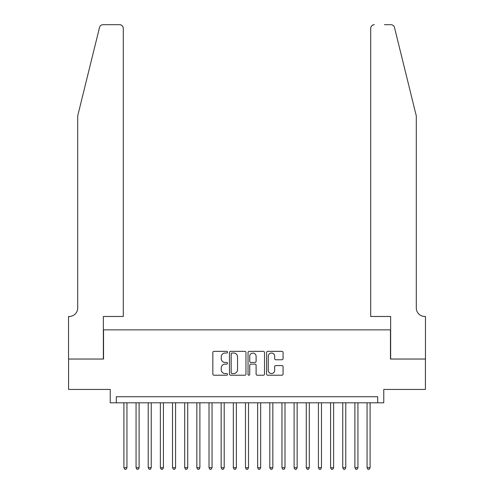 <?xml version="1.0" encoding="UTF-8"?>
<svg xmlns="http://www.w3.org/2000/svg" width="494" height="494" viewBox="0 0 494 494"><rect width="100%" height="100%" fill="white"/><g stroke="black" fill="none" stroke-linecap="round" stroke-linejoin="round"><path stroke-width="0.74" d="M227.549 352.191A0.834 0.834 0 0 0 226.715 351.351L214.032 351.351A1.192 1.192 0 0 0 212.84 352.549L212.84 374.026A1.192 1.192 0 0 0 214.032 375.218L226.715 375.218A0.834 0.834 0 0 0 227.549 374.384A0.834 0.834 0 0 0 226.715 373.55L225.073 373.55A3.816 3.816 0 0 1 221.256 369.728L221.256 367.944A3.816 3.816 0 0 1 225.073 364.121L226.715 364.121A0.834 0.834 0 0 0 227.549 363.288A0.834 0.834 0 0 0 226.715 362.454L225.073 362.454A3.816 3.816 0 0 1 221.256 358.632L221.256 356.841A3.816 3.816 0 0 1 225.073 353.025L226.715 353.025A0.834 0.834 0 0 0 227.549 352.191M281.876 359.768A1.192 1.192 0 0 0 283.068 358.57L283.068 352.549A1.192 1.192 0 0 0 281.876 351.351L267.791 351.351A1.192 1.192 0 0 0 266.599 352.549L266.599 374.026A1.192 1.192 0 0 0 267.791 375.218L281.876 375.218A1.192 1.192 0 0 0 283.068 374.026L283.068 366.746A1.192 1.192 0 0 0 281.876 365.554L275.85 365.554A1.192 1.192 0 0 0 274.658 366.746L274.658 370.358A3.192 3.192 0 0 1 271.465 373.55A3.192 3.192 0 0 1 268.273 370.358L268.273 356.217A3.192 3.192 0 0 1 271.465 353.025A3.192 3.192 0 0 1 274.658 356.217L274.658 358.57A1.192 1.192 0 0 0 275.85 359.768L281.876 359.768M377.694 402.801L383.77 402.801L383.77 389.426L425.414 389.426L425.414 359.033L390.458 359.033L390.458 329.856L103.542 329.856L103.542 359.033L68.586 359.033L68.586 389.426L110.23 389.426L110.23 402.801L377.694 402.801L377.694 396.719L116.306 396.719L116.306 402.801M245.956 352.549A1.192 1.192 0 0 0 244.765 351.351L230.679 351.351A1.192 1.192 0 0 0 229.488 352.549L229.488 374.026A1.192 1.192 0 0 0 230.679 375.218L244.765 375.218A1.192 1.192 0 0 0 245.956 374.026L245.956 352.549M249.235 351.351L263.321 351.351A1.192 1.192 0 0 1 264.512 352.549L264.512 374.026A1.192 1.192 0 0 1 263.321 375.218L257.294 375.218A1.192 1.192 0 0 1 256.102 374.026L256.102 365.313A1.192 1.192 0 0 0 254.904 364.121L250.909 364.121A1.192 1.192 0 0 0 249.717 365.313L249.717 374.384A0.834 0.834 0 0 1 248.877 375.218A0.834 0.834 0 0 1 248.044 374.384L248.044 352.549A1.192 1.192 0 0 1 249.235 351.351M231.995 353.025A0.834 0.834 0 0 0 231.161 353.858L231.161 372.717A0.834 0.834 0 0 0 231.995 373.55L233.724 373.55A3.816 3.816 0 0 0 237.54 369.728L237.54 356.841A3.816 3.816 0 0 0 233.724 353.025L231.995 353.025M256.102 356.273A3.192 3.192 0 0 0 252.909 353.087A3.192 3.192 0 0 0 249.717 356.273L249.717 361.256A1.192 1.192 0 0 0 250.909 362.454L254.904 362.454A1.192 1.192 0 0 0 256.102 361.256L256.102 356.273M123.908 402.801L123.908 467.719L126.946 467.719L126.946 402.801M126.946 467.719L126.032 469.3L124.815 469.3L123.908 467.719M99.516 27.473C100.443 25.472 100.443 25.472 99.516 27.473L77.706 115.88L77.706 307.972A8.509 8.509 0 0 1 69.197 316.481L68.53 316.481L68.53 359.033L103.357 359.033L103.357 316.481L123.296 316.481L123.296 28.349A3.649 3.649 0 0 0 119.653 24.7L103.055 24.7A3.649 3.649 0 0 0 99.516 27.473M109.557 24.7L119.653 24.7C121.851 24.935 123.068 26.145 123.296 28.349L123.296 316.481M77.706 307.972A8.509 8.509 0 0 1 69.197 316.481M409.606 88.772L394.484 27.473C393.557 25.472 393.557 25.472 394.484 27.473C393.557 25.472 393.557 25.472 394.484 27.473L416.294 115.88L416.294 307.972A8.509 8.509 0 0 0 424.803 316.481L425.47 316.481L425.47 359.033L390.643 359.033L390.643 316.481L370.704 316.481L370.704 28.349L370.704 316.481M384.443 24.7L390.945 24.7A3.649 3.649 0 0 1 394.484 27.473M374.347 24.7A3.649 3.649 0 0 0 370.704 28.349C370.932 26.145 372.149 24.935 374.347 24.7M416.294 307.972A8.509 8.509 0 0 0 424.803 316.481M136.06 402.801L136.06 467.719L139.104 467.719L139.104 402.801M139.104 467.719L138.19 469.3L136.974 469.3L136.06 467.719M148.219 402.801L148.219 467.719L151.257 467.719L151.257 402.801M151.257 467.719L150.349 469.3L149.132 469.3L148.219 467.719M160.377 402.801L160.377 467.719L163.415 467.719L163.415 402.801M163.415 467.719L162.507 469.3L161.291 469.3L160.377 467.719M172.536 402.801L172.536 467.719L175.574 467.719L175.574 402.801M175.574 467.719L174.66 469.3L173.45 469.3L172.536 467.719M184.694 402.801L184.694 467.719L187.732 467.719L187.732 402.801M187.732 467.719L186.818 469.3L185.602 469.3L184.694 467.719M196.853 402.801L196.853 467.719L199.891 467.719L199.891 402.801M199.891 467.719L198.977 469.3L197.761 469.3L196.853 467.719M209.005 402.801L209.005 467.719L212.049 467.719L212.049 402.801M212.049 467.719L211.136 469.3L209.919 469.3L209.005 467.719M221.164 402.801L221.164 467.719L224.202 467.719L224.202 402.801M224.202 467.719L223.294 469.3L222.078 469.3L221.164 467.719M233.322 402.801L233.322 467.719L236.36 467.719L236.36 402.801M236.36 467.719L235.453 469.3L234.236 469.3L233.322 467.719M245.481 402.801L245.481 467.719L248.519 467.719L248.519 402.801M248.519 467.719L247.605 469.3L246.395 469.3L245.481 467.719M257.64 402.801L257.64 467.719L260.678 467.719L260.678 402.801M260.678 467.719L259.764 469.3L258.547 469.3L257.64 467.719M269.798 402.801L269.798 467.719L272.836 467.719L272.836 402.801M272.836 467.719L271.922 469.3L270.706 469.3L269.798 467.719M281.951 402.801L281.951 467.719L284.995 467.719L284.995 402.801M284.995 467.719L284.081 469.3L282.864 469.3L281.951 467.719M294.109 402.801L294.109 467.719L297.147 467.719L297.147 402.801M297.147 467.719L296.239 469.3L295.023 469.3L294.109 467.719M306.268 402.801L306.268 467.719L309.306 467.719L309.306 402.801M309.306 467.719L308.398 469.3L307.182 469.3L306.268 467.719M318.426 402.801L318.426 467.719L321.464 467.719L321.464 402.801M321.464 467.719L320.55 469.3L319.34 469.3L318.426 467.719M330.585 402.801L330.585 467.719L333.623 467.719L333.623 402.801M333.623 467.719L332.709 469.3L331.493 469.3L330.585 467.719M342.743 402.801L342.743 467.719L345.781 467.719L345.781 402.801M345.781 467.719L344.868 469.3L343.651 469.3L342.743 467.719M354.896 402.801L354.896 467.719L357.94 467.719L357.94 402.801M357.94 467.719L357.026 469.3L355.81 469.3L354.896 467.719M367.054 402.801L367.054 467.719L370.092 467.719L370.092 402.801M370.092 467.719L369.185 469.3L367.968 469.3L367.054 467.719"/></g></svg>
